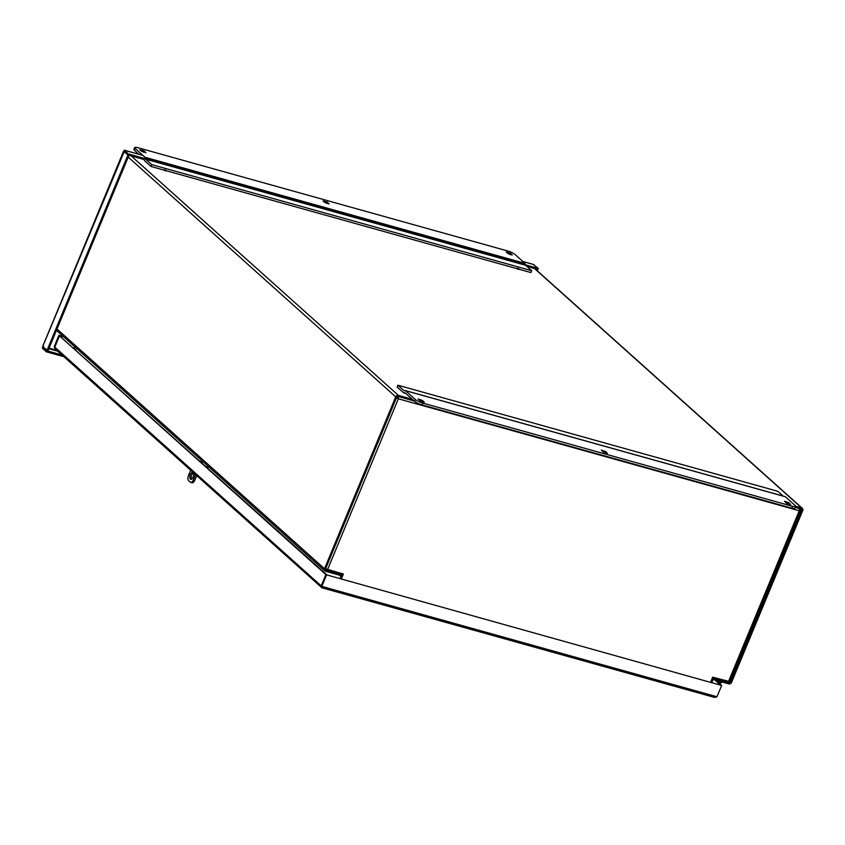 <?xml version="1.0" encoding="UTF-8"?>
<svg xmlns="http://www.w3.org/2000/svg" width="845" height="845" viewBox="0 0 845 845"><rect width="100%" height="100%" fill="white"/><g stroke="black" fill="none" stroke-linecap="round" stroke-linejoin="round"><path stroke-width="1.27" d="M340.112 578.635L340.957 576.596A1.014 0.856 131.9 0 0 340.482 575.445L325.536 571.273A2.218 1.87 131.9 0 1 324.512 568.748L395.713 396.854L128.197 157.128M75.765 349.83L76.409 348.246M341.116 578.92L341.961 576.881A2.218 1.87 131.9 0 0 340.936 574.357L325.98 570.185A1.014 0.856 -48.1 0 1 325.515 569.034L396.717 397.139A1.014 0.856 -48.1 0 1 397.942 396.453L414.187 400.995M711.839 682.443L712.684 680.405A1.014 0.856 -48.1 0 1 713.919 679.718L728.865 683.901A2.218 1.87 131.9 0 0 731.548 682.411L802.75 510.517A2.218 1.87 131.9 0 0 801.725 508.003L534.558 268.573M799.423 508.025L799.233 510.75L800.468 510.623L729.636 681.609L712.684 677.141L714.363 678.641A2.218 1.87 131.9 0 0 711.68 680.119L710.835 682.158M166.032 170.299L164.321 169.697L166.032 170.299M165.81 170.838L164.088 170.246L164.321 169.697M518.798 268.805L517.087 268.203L518.798 268.805M518.576 269.344L516.855 268.752L517.087 268.203M714.363 678.641L729.319 682.813A1.014 0.856 131.9 0 0 730.545 682.137L801.747 510.232A1.014 0.856 131.9 0 0 801.282 509.081L795.346 507.433M131.218 155.945L398.396 395.375A2.218 1.87 131.9 0 0 395.713 396.854M398.396 395.375L412.223 399.231M795.758 506.335L801.725 508.003M73.906 348.161L74.55 346.587M74.381 348.594L75.036 347.01M341.327 578.973L343.376 574.019L325.61 568.801M342.785 573.85L342.077 575.561M799.528 509.979L800.31 510.2L799.623 509.588M397.129 396.622L398.333 398.798L398.027 395.935M397.572 397.023L397.815 396.432M395.703 397.224L398.333 398.798L327.575 569.604M397.847 398.365L396.601 397.403M712.684 677.141L710.624 682.105M321.353 585.923L322.367 586.652L321.332 585.976L326.001 574.695L721.651 685.475L716.972 696.755L714.627 697.452L321.871 587.782L321.808 586.409L716.972 696.755M326.001 574.695L721.651 685.475M321.882 587.782L321.332 585.976L321.808 586.409L326.476 575.128M63.417 336.595L58.907 335.338L54.228 346.63L54.767 348.224M55.707 349.175L54.714 347.052L59.382 335.771L58.907 335.338M326.878 574.938L325.895 574.611L321.227 585.891L54.809 347.147L59.488 335.866L325.895 574.611M59.488 335.866L326.899 574.885M321.089 586.303L321.913 587.74M55.178 348.879L321.861 587.729M63.893 337.028L59.382 335.771M721.038 685.01L720.035 684.725M721.07 684.957L715.821 680.257M720.067 684.672L714.817 679.971M54.84 347.084L54.228 346.63M124.806 151.963L128.44 155.174M144.263 159.589L127.944 155.036L123.771 151.287L124.268 150.22M127.944 155.036L128.387 153.948L124.215 150.209L142.995 155.448M43.042 346.999L46.876 350.749L46.422 351.837L63.924 356.717M46.422 351.837L42.25 348.087L43.211 347.147M46.876 350.749L61.96 354.963M124.183 151.667L42.683 346.587L43.634 346.334M128.852 155.543L47.975 350.802L42.799 346.777M127.849 155.258L46.971 350.517M526.91 266.439L537.842 269.492L538.286 268.404L525.347 264.791M145.446 158.712L128.387 153.948M538.286 268.404L533.29 264.432M536.321 269.069L537.325 269.354M537.293 270.801L537.747 269.724M536.48 270.073L536.733 269.439M719.57 681.746L719.75 681.904A0.972 0.824 -48.1 0 0 721.028 681.704A1.014 0.856 -48.1 0 1 719.475 681.271M721.936 681.957A2.028 1.711 -48.1 0 1 718.599 681.028M717.373 681.64L716.94 680.563M717.606 681.165L716.243 680.637M719.75 681.904A0.972 0.824 -48.1 0 1 719.507 681.281M323.022 200.909L327.258 202.092L329.096 203.92L324.638 202.356L323.022 200.909M139.847 149.755L144.094 150.938L145.931 152.765L141.474 151.213L139.847 149.755M506.187 252.053L510.422 253.236L512.26 255.063L507.803 253.5L506.187 252.053M134.661 147.548L133.901 149.385A6.084 1.257 22.5 0 0 134.429 150.283L135.189 148.456A6.084 1.257 -157.5 0 1 134.661 147.548A6.084 1.257 -157.5 0 1 137.851 147.695L507.57 250.944A6.084 1.257 -157.5 0 1 515.091 254.535L524.925 263.355A2.028 1.003 -74.4 0 1 525.273 264.231A2.028 1.003 105.6 0 0 525.622 265.288L531.695 270.727L530.935 272.565L518.788 269.164M135.189 148.456L145.023 157.276A2.028 1.003 105.6 0 1 145.372 158.321L145.372 158.152A2.028 1.003 -74.4 0 0 145.72 159.198L151.794 164.648L531.695 270.727M145.372 158.152L525.273 264.242M151.794 164.648L151.033 166.476L144.632 160.73A2.028 1.003 105.6 0 1 144.273 159.684L144.284 159.853A2.028 1.003 -74.4 0 0 143.935 158.807L143.09 158.057M138.833 154.244L134.429 150.283M151.033 166.476L164.141 170.13M166.021 170.658L516.908 268.647M607.386 453.121L603.14 451.938L601.302 450.11L605.759 451.674L607.175 453.607M790.55 504.264L786.304 503.081L784.466 501.254L788.934 502.817L790.35 504.761M424.211 401.977L419.976 400.783L418.138 398.956L422.595 400.519L424.01 402.463M784.92 496.628A2.028 1.003 -74.4 0 1 785.163 496.638A2.028 1.003 -74.4 0 1 785.375 496.754L795.208 505.574A6.084 1.257 -157.5 0 1 795.747 506.472A6.084 1.257 -157.5 0 1 792.557 506.324L422.827 403.086A6.084 1.257 -157.5 0 1 415.307 399.484L414.546 401.322A6.084 1.257 22.5 0 0 422.067 404.913L422.827 403.086M792.557 506.324L791.797 508.162A6.084 1.257 22.5 0 0 794.987 508.31L795.747 506.472M791.797 508.162L422.067 404.913M414.546 401.322L405.051 392.798A2.028 1.003 -74.4 0 0 404.839 392.682A2.028 1.003 -74.4 0 0 404.259 392.83L404.354 392.756A2.028 1.003 105.6 0 1 403.773 392.893A2.028 1.003 105.6 0 1 403.561 392.777L397.15 387.031L397.911 385.204L403.984 390.643A2.028 1.003 -74.4 0 0 404.195 390.76A2.028 1.003 -74.4 0 0 404.776 390.622L404.681 390.696A2.028 1.003 105.6 0 1 405.262 390.548A2.028 1.003 105.6 0 1 405.473 390.665L415.307 399.484M783.157 496.078L777.812 491.283L397.911 385.204M405.442 393.157L404.259 392.83M195.121 474.288L194.561 474.668L194.339 473.591M207.226 465.479L206.581 467.053M207.722 468.088A3.211 2.704 131.9 0 0 207.733 468.077L208.377 466.514M193.273 472.989A3.549 1.753 -74.4 0 0 191.688 475.027A3.549 1.753 -74.4 0 0 191.54 479.199M190.283 474.626A3.549 1.753 105.6 0 1 192.649 472.482A3.549 1.753 105.6 0 1 193.389 476.369A3.549 1.753 105.6 0 1 190.748 479.316A3.549 1.753 105.6 0 1 190.283 474.626M195.544 474.668L193.368 479.907A4.056 2.007 105.6 0 1 190.653 482.358A4.056 2.007 105.6 0 1 190.231 482.125L188.615 480.668A4.056 2.007 105.6 0 1 188.509 475.555L190.685 470.316M191.646 482.516A4.056 2.007 -74.4 0 0 192.069 482.759A4.056 2.007 -74.4 0 0 194.783 480.298L193.368 479.907M196.684 475.693L194.783 480.298M202.103 463.049A1.753 0.866 -74.4 0 0 202.589 461.317M201.585 460.419A1.753 0.866 -74.4 0 0 201.29 460.715A1.753 0.866 -74.4 0 0 200.761 461.845M340.957 576.596L339.299 575.107M340.936 574.357L339.278 572.878M729.319 682.813L727.661 681.323M56.995 329.022L324.512 568.748M729.731 681.397L730.545 682.137M801.747 510.232L800.088 508.753M728.485 681.556L799.233 510.75L398.333 398.798M57.787 351.224L48.83 348.721M49.073 348.151L56.752 350.295M534.114 264.665L522.897 261.538M326.677 203.487L327.258 202.092M143.513 152.332L144.094 150.938M509.852 254.63L510.422 253.236M145.023 157.276L524.925 263.355M145.72 159.198L525.622 265.288M605.189 453.057L605.759 451.674M788.353 504.211L788.934 502.817M422.014 401.914L422.595 400.519M785.375 496.754L405.473 390.665M165.895 170.986L166.116 170.447M518.661 269.492L518.883 268.953M341.581 574.716L339.648 572.973M56.446 330.353L324.881 570.914M802.38 508.352L534.927 268.678M42.672 346.45L123.497 151.339M124.257 150.167L142.911 155.374M522.812 261.464L533.713 264.506M717.532 681.323L719.042 682.686M785.163 496.638L405.262 390.548M405.78 393.453L403.773 392.893M192.069 482.759L190.653 482.358"/></g></svg>
